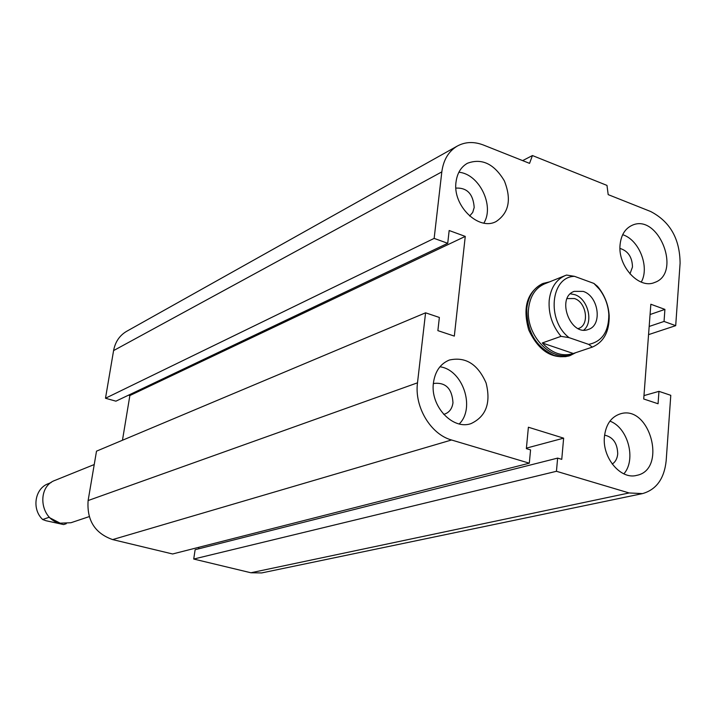 <?xml version="1.0" encoding="UTF-8"?>
<svg xmlns="http://www.w3.org/2000/svg" width="716" height="716" viewBox="0 0 716 716"><rect width="100%" height="100%" fill="white"/><g stroke="black" fill="none" stroke-linecap="round" stroke-linejoin="round"><path stroke-width="1.07" d="M568.987 355.968C551.866 359.414 538.45 350.742 528.739 329.933C522.465 307.844 526.931 292.477 542.11 283.822M604.581 435.131C613.039 437.02 617.416 443.276 617.72 453.89C617.264 458.58 615.429 461.972 612.225 464.058M604.429 436.671C605.852 424.543 611.106 416.954 620.199 413.893C649.868 404.119 667.536 469.651 636.685 475.379C620.727 479.908 602.075 457.694 604.429 436.671M609.925 421.142C628.004 427.64 636.506 459.627 623.869 473.858M433.341 383.794L434.317 383.391C445.862 382.335 452.082 388.788 452.977 402.75C452.172 408.532 449.442 412.3 444.797 414.045L443.669 414.349M433.44 382.827C435.077 371.371 440.367 363.773 449.317 360.041C465.525 356.452 477.778 364.095 486.083 382.962C491.087 402.965 486.083 416.506 471.056 423.595C452.718 430.352 430.021 405.99 433.44 382.827M439.937 366.78C462.733 369.698 475.648 407.851 459.26 423.935M455.895 188.102C467.101 187.556 473.195 194.009 474.198 207.47L472.712 212.437L469.624 216.026M456.029 181.998C457.184 173.218 460.979 166.98 467.396 163.275C481.841 157.95 494.165 163.812 504.359 180.871C511.68 199.37 508.942 212.912 496.161 221.504C478.718 231.268 452.405 205.653 456.029 181.998M458.867 172.252C479.12 173.854 494.765 205.796 483.855 223.097M619.984 248.434C628.03 250.895 632.201 257.08 632.488 266.987L629.955 273.897M620.083 244.675C621.112 235.054 625.086 228.619 631.995 225.37C658.407 212.715 682.339 273.494 654.514 282.507C639.012 289.407 617.586 266.084 620.083 244.675M622.678 234.696C639.173 239.788 649.868 267.113 641.25 282.113M447.724 243.297L115.92 401.166L105.494 398.248L434.147 238.392L441.817 171.885C443.437 159.856 448.601 151.246 457.327 146.046C465.284 141.75 473.992 141.419 483.443 145.035L529.554 163.364L532.435 155.551L606.98 185.408L608.188 194.627L650.656 211.506C670.078 221.611 679.887 238.875 680.093 263.282L675.698 325.655L664.045 321.448L664.913 309.393L650.844 304.246L643.72 398.991L658.067 403.761L658.962 391.348L670.785 395.322L666.175 460.719C664.26 478.7 656.366 489.663 642.503 493.601L629.122 492.957L556.448 471.289L557.63 458.106L561.756 459.35L563.635 438.156L528.39 427.228L526.358 448.637L530.565 449.908L529.312 463.189L451.536 439.991C430.719 434.37 414.242 406.831 417.5 382.818L425.572 312.811L439.364 317.457L437.879 330.64L454.329 336.099L465.257 236.405L449.165 230.516L447.724 243.297L434.147 238.392M122.463 440.25L129.864 395.545L465.257 236.405M529.312 463.189L172.583 553.978L112.636 539.587C94.879 533.304 86.717 520.29 88.122 500.547L96.508 451.161L425.572 312.811M642.503 493.601L261.662 572.934L250.904 572.764L193.723 559.044L556.448 471.289M193.723 559.044L195.128 549.709L557.63 458.106M198.601 548.832L198.824 547.293M643.97 395.608L658.962 391.348M650.074 314.53L664.913 309.393M649.17 326.46L664.045 321.448M648.562 334.632L675.698 325.655M129.864 395.545L128.531 395.169M105.494 398.248L113.584 350.589C115.231 341.917 119.563 335.509 126.58 331.356L457.327 146.046M522.626 160.617L532.435 155.551M526.412 448.127L563.635 438.156M597.484 286.337L593.895 283.42L599.399 289.21C605.065 296.692 608.206 305.123 608.824 314.503C608.788 331.66 602.075 341.621 588.677 344.387L592.32 347.108C603.812 342.015 609.432 331.535 609.182 315.658C608.51 305.437 605.083 296.236 598.907 288.074L597.484 286.337M593.895 283.42L574.518 276.34L566.589 275.06L565.184 275.579C556.019 279.705 550.693 287.966 549.199 300.353C548.331 313.778 552.278 325.78 561.022 336.35L569.041 337.63C546.406 320.356 550.613 276.68 574.518 276.34M592.32 347.108L572.845 353.65C562.105 356.765 551.92 353.203 542.28 342.973L561.022 336.35M565.184 275.579L544.527 283.894C535.434 287.984 530.135 296.129 528.623 308.319C525.168 334.417 551.052 362.377 570.768 354.348L572.845 353.65M542.28 342.973L573.283 353.498M569.041 337.63L588.677 344.387M567.108 298.59L574.429 298.527C586.592 302.161 589.778 325.171 578.528 328.465L578.179 328.581M583.227 291.403C598.63 296.066 602.675 325.288 588.409 329.414C570.5 336.923 555.804 297.453 574.232 291.358L583.227 291.403M570.392 293.811L574.778 294.652C587.863 298.661 593.832 322.039 583.791 330.076M575.771 352.666L569.981 355.637L565.649 356.64L559.966 356.702L554.166 355.413C535.702 346.884 526.582 331.231 526.797 308.453C528.354 295.968 533.778 287.626 543.086 283.429L549.593 281.853M66.284 523.7L63.652 524.577L45.94 520.72L42.692 519.53L48.903 517.337L60.386 523.298M42.692 519.53C31.549 509.255 34.762 488.563 48.106 483.765L51.131 482.548M89.196 516.621L70.956 522.734L59.92 523.19C39.908 519.44 36.355 486.791 55.159 480.311L94.235 464.541M113.584 350.589L441.817 171.885M88.122 500.547L417.5 382.818M112.636 539.587L451.536 439.991M250.904 572.764L629.122 492.957M599.399 289.21L598.907 288.074M608.824 314.503L609.182 315.658"/></g></svg>
